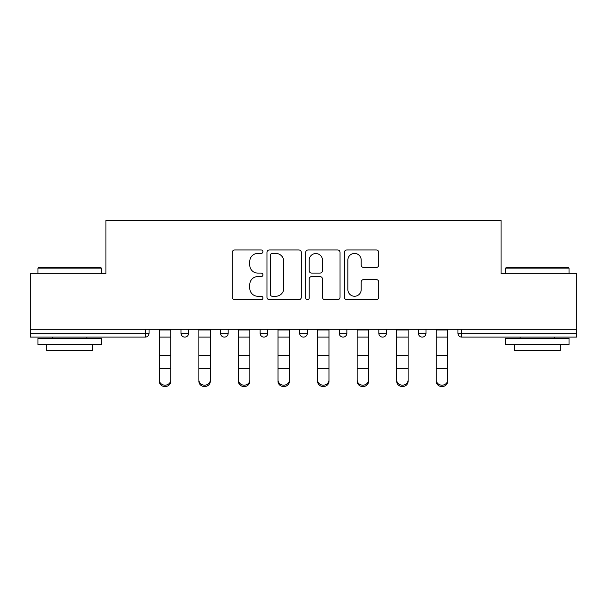 <?xml version="1.0" encoding="UTF-8"?>
<svg xmlns="http://www.w3.org/2000/svg" width="607" height="607" viewBox="0 0 607 607"><rect width="100%" height="100%" fill="white"/><g stroke="black" fill="none" stroke-linecap="round" stroke-linejoin="round"><path stroke-width="0.91" d="M262.922 251.693A1.745 1.745 0 0 0 261.177 249.947L234.727 249.947A2.489 2.489 0 0 0 232.238 252.436L232.238 297.248A2.489 2.489 0 0 0 234.727 299.737L261.177 299.737A1.745 1.745 0 0 0 262.922 297.991A1.745 1.745 0 0 0 261.177 296.254L257.755 296.254A7.967 7.967 0 0 1 249.788 288.287L249.788 284.546A7.967 7.967 0 0 1 257.755 276.587L261.177 276.587A1.745 1.745 0 0 0 262.922 274.842A1.745 1.745 0 0 0 261.177 273.097L257.755 273.097A7.967 7.967 0 0 1 249.788 265.13L249.788 261.397A7.967 7.967 0 0 1 257.755 253.43L261.177 253.43A1.745 1.745 0 0 0 262.922 251.693M376.257 267.497A2.489 2.489 0 0 0 378.745 265.009L378.745 252.436A2.489 2.489 0 0 0 376.257 249.947L346.878 249.947A2.489 2.489 0 0 0 344.389 252.436L344.389 297.248A2.489 2.489 0 0 0 346.878 299.737L376.257 299.737A2.489 2.489 0 0 0 378.745 297.248L378.745 282.058A2.489 2.489 0 0 0 376.257 279.569L363.684 279.569A2.489 2.489 0 0 0 361.195 282.058L361.195 289.592A6.662 6.662 0 0 1 354.534 296.254A6.662 6.662 0 0 1 347.872 289.592L347.872 260.092A6.662 6.662 0 0 1 354.534 253.43A6.662 6.662 0 0 1 361.195 260.092L361.195 265.009A2.489 2.489 0 0 0 363.684 267.497L376.257 267.497M30.35 329.244L30.35 273.696L105.929 273.696L105.929 220.44L501.071 220.44L501.071 273.696L576.65 273.696L576.65 329.244L30.35 329.244L30.35 333.304L145.24 333.304L145.24 329.244M301.322 252.436A2.489 2.489 0 0 0 298.834 249.947L269.455 249.947A2.489 2.489 0 0 0 266.966 252.436L266.966 297.248A2.489 2.489 0 0 0 269.455 299.737L298.834 299.737A2.489 2.489 0 0 0 301.322 297.248L301.322 252.436M308.166 249.947L337.545 249.947A2.489 2.489 0 0 1 340.034 252.436L340.034 297.248A2.489 2.489 0 0 1 337.545 299.737L324.973 299.737A2.489 2.489 0 0 1 322.484 297.248L322.484 279.076A2.489 2.489 0 0 0 319.995 276.587L311.657 276.587A2.489 2.489 0 0 0 309.16 279.076L309.16 297.991A1.745 1.745 0 0 1 307.423 299.737A1.745 1.745 0 0 1 305.678 297.991L305.678 252.436A2.489 2.489 0 0 1 308.166 249.947M145.24 337.105A3.801 3.801 0 0 0 149.041 333.304L145.24 333.304L145.24 337.105A3.801 3.801 0 0 0 149.041 333.304L149.041 329.244L149.041 333.304A3.801 3.801 0 0 1 145.24 337.105L30.35 337.105L30.35 333.304M576.65 329.244L576.65 337.105L461.76 337.105A3.801 3.801 0 0 1 457.959 333.304L457.959 329.244L457.959 333.304L576.65 333.304M181 329.244L181 333.304L181 329.244M184.809 337.105A3.801 3.801 0 0 1 181 333.304A3.801 3.801 0 0 0 184.809 337.105A3.801 3.801 0 0 0 188.61 333.304L188.61 329.244L188.61 333.304A3.801 3.801 0 0 1 184.809 337.105A3.801 3.801 0 0 1 181 333.304L188.61 333.304A3.801 3.801 0 0 1 184.809 337.105M220.569 329.244L220.569 333.304L220.569 329.244M228.171 329.244L228.171 333.304L228.171 329.244M260.13 329.244L260.13 333.304L260.13 329.244M267.74 329.244L267.74 333.304L267.74 329.244M299.699 333.304A3.801 3.801 0 0 0 303.5 337.105A3.801 3.801 0 0 0 307.301 333.304A3.801 3.801 0 0 1 303.5 337.105A3.801 3.801 0 0 0 307.301 333.304L307.301 329.244L307.301 333.304L299.699 333.304A3.801 3.801 0 0 0 303.5 337.105A3.801 3.801 0 0 1 299.699 333.304L299.699 329.244M339.26 329.244L339.26 333.304L339.26 329.244M346.87 329.244L346.87 333.304L346.87 329.244M378.829 333.304A3.801 3.801 0 0 0 382.63 337.105A3.801 3.801 0 0 0 386.431 333.304L386.431 329.244L386.431 333.304L378.829 333.304A3.801 3.801 0 0 0 382.63 337.105A3.801 3.801 0 0 1 378.829 333.304L378.829 329.244M418.39 329.244L418.39 333.304L418.39 329.244M426 329.244L426 333.304L426 329.244M224.37 337.105A3.801 3.801 0 0 1 220.569 333.304A3.801 3.801 0 0 0 224.37 337.105A3.801 3.801 0 0 0 228.171 333.304A3.801 3.801 0 0 1 224.37 337.105A3.801 3.801 0 0 1 220.569 333.304L228.171 333.304A3.801 3.801 0 0 1 224.37 337.105M263.939 337.105A3.801 3.801 0 0 1 260.13 333.304A3.801 3.801 0 0 0 263.939 337.105A3.801 3.801 0 0 0 267.74 333.304A3.801 3.801 0 0 1 263.939 337.105A3.801 3.801 0 0 1 260.13 333.304L267.74 333.304A3.801 3.801 0 0 1 263.939 337.105M343.061 337.105A3.801 3.801 0 0 1 339.26 333.304A3.801 3.801 0 0 0 343.061 337.105A3.801 3.801 0 0 0 346.87 333.304A3.801 3.801 0 0 1 343.061 337.105A3.801 3.801 0 0 1 339.26 333.304L346.87 333.304A3.801 3.801 0 0 1 343.061 337.105M422.191 337.105A3.801 3.801 0 0 1 418.39 333.304A3.801 3.801 0 0 0 422.191 337.105A3.801 3.801 0 0 0 426 333.304A3.801 3.801 0 0 1 422.191 337.105A3.801 3.801 0 0 1 418.39 333.304L426 333.304M272.194 253.43A1.745 1.745 0 0 0 270.449 255.175L270.449 294.509A1.745 1.745 0 0 0 272.194 296.254L275.806 296.254A7.967 7.967 0 0 0 283.773 288.287L283.773 261.397A7.967 7.967 0 0 0 275.806 253.43L272.194 253.43M322.484 260.213A6.662 6.662 0 0 0 315.822 253.559A6.662 6.662 0 0 0 309.16 260.213L309.16 270.608A2.489 2.489 0 0 0 311.657 273.097L319.995 273.097A2.489 2.489 0 0 0 322.484 270.608L322.484 260.213M159.315 369.739L159.315 379.997A5.706 5.175 0 0 0 165.021 385.172A5.706 5.175 0 0 0 170.726 379.997L170.726 381.386A5.706 5.175 180 0 1 165.021 386.56A5.706 5.175 180 0 1 159.315 381.386M170.726 369.739L170.726 381.386M170.726 379.997L170.726 329.244M159.315 379.997L159.315 329.244M37.96 268.119L38.719 267.361L100.603 267.361L101.361 268.119L37.96 268.119L37.96 273.696M101.361 344.715L37.96 344.715L37.96 338.372L101.361 338.372L101.361 344.715M92.484 344.715L92.484 350.55L46.838 350.55L46.838 344.715M505.639 268.119L506.397 267.361L568.281 267.361L569.04 268.119L505.639 268.119L505.639 273.696M569.04 344.715L505.639 344.715L505.639 338.372L569.04 338.372L569.04 344.715M560.162 344.715L560.162 350.55L514.516 350.55L514.516 344.715M198.884 369.739L198.884 379.997A5.706 5.175 0 0 0 204.589 385.172A5.706 5.175 0 0 0 210.295 379.997L210.295 381.386A5.706 5.175 180 0 1 204.589 386.56A5.706 5.175 180 0 1 198.884 381.386M210.295 369.739L210.295 381.386M238.445 369.739L238.445 379.997A5.706 5.175 0 0 0 244.151 385.172A5.706 5.175 0 0 0 249.856 379.997L249.856 381.386A5.706 5.175 180 0 1 244.151 386.56A5.706 5.175 180 0 1 238.445 381.386M249.856 369.739L249.856 381.386M278.014 369.739L278.014 379.997A5.706 5.175 0 0 0 283.719 385.172A5.706 5.175 0 0 0 289.425 379.997L289.425 381.386A5.706 5.175 180 0 1 283.719 386.56A5.706 5.175 180 0 1 278.014 381.386M289.425 369.739L289.425 381.386M317.575 369.739L317.575 379.997A5.706 5.175 0 0 0 323.281 385.172A5.706 5.175 0 0 0 328.986 379.997L328.986 381.386A5.706 5.175 180 0 1 323.281 386.56A5.706 5.175 180 0 1 317.575 381.386M328.986 369.739L328.986 381.386M357.144 369.739L357.144 379.997A5.706 5.175 0 0 0 362.849 385.172A5.706 5.175 0 0 0 368.555 379.997L368.555 381.386A5.706 5.175 180 0 1 362.849 386.56A5.706 5.175 180 0 1 357.144 381.386M368.555 369.739L368.555 381.386M210.295 379.997L210.295 329.244M198.884 379.997L198.884 329.244M249.856 379.997L249.856 329.244M238.445 379.997L238.445 329.244M289.425 379.997L289.425 329.244M278.014 379.997L278.014 329.244M328.986 379.997L328.986 329.244M317.575 379.997L317.575 329.244M368.555 379.997L368.555 329.244M357.144 379.997L357.144 329.244M396.705 369.739L396.705 379.997A5.706 5.175 0 0 0 402.411 385.172A5.706 5.175 0 0 0 408.116 379.997L408.116 381.386A5.706 5.175 180 0 1 402.411 386.56A5.706 5.175 180 0 1 396.705 381.386M408.116 369.739L408.116 381.386M408.116 379.997L408.116 329.244M396.705 379.997L396.705 329.244M436.274 369.739L436.274 379.997A5.706 5.175 0 0 0 441.979 385.172A5.706 5.175 0 0 0 447.685 379.997L447.685 381.386A5.706 5.175 180 0 1 441.979 386.56A5.706 5.175 180 0 1 436.274 381.386M447.685 369.739L447.685 381.386M447.685 379.997L447.685 329.244M436.274 379.997L436.274 329.244M461.76 329.244L461.76 337.105M382.63 337.105A3.801 3.801 0 0 0 386.431 333.304M159.315 355.254L170.726 355.254M159.315 368.35L170.726 368.35M159.315 337.105L170.726 337.105M159.315 330.011L170.726 330.011M198.884 355.254L210.295 355.254M198.884 368.35L210.295 368.35M198.884 337.105L210.295 337.105M198.884 330.011L210.295 330.011M238.445 355.254L249.856 355.254M238.445 368.35L249.856 368.35M238.445 337.105L249.856 337.105M238.445 330.011L249.856 330.011M278.014 355.254L289.425 355.254M278.014 368.35L289.425 368.35M278.014 337.105L289.425 337.105M278.014 330.011L289.425 330.011M317.575 355.254L328.986 355.254M317.575 368.35L328.986 368.35M317.575 337.105L328.986 337.105M317.575 330.011L328.986 330.011M357.144 355.254L368.555 355.254M357.144 368.35L368.555 368.35M357.144 337.105L368.555 337.105M357.144 330.011L368.555 330.011M396.705 355.254L408.116 355.254M396.705 368.35L408.116 368.35M396.705 337.105L408.116 337.105M396.705 330.011L408.116 330.011M436.274 355.254L447.685 355.254M436.274 368.35L447.685 368.35M436.274 337.105L447.685 337.105M436.274 330.011L447.685 330.011M101.361 273.696L101.361 268.119M86.907 338.372L86.907 337.105M52.414 338.372L52.414 337.105M569.04 273.696L569.04 268.119M554.586 338.372L554.586 337.105M520.093 338.372L520.093 337.105"/></g></svg>
